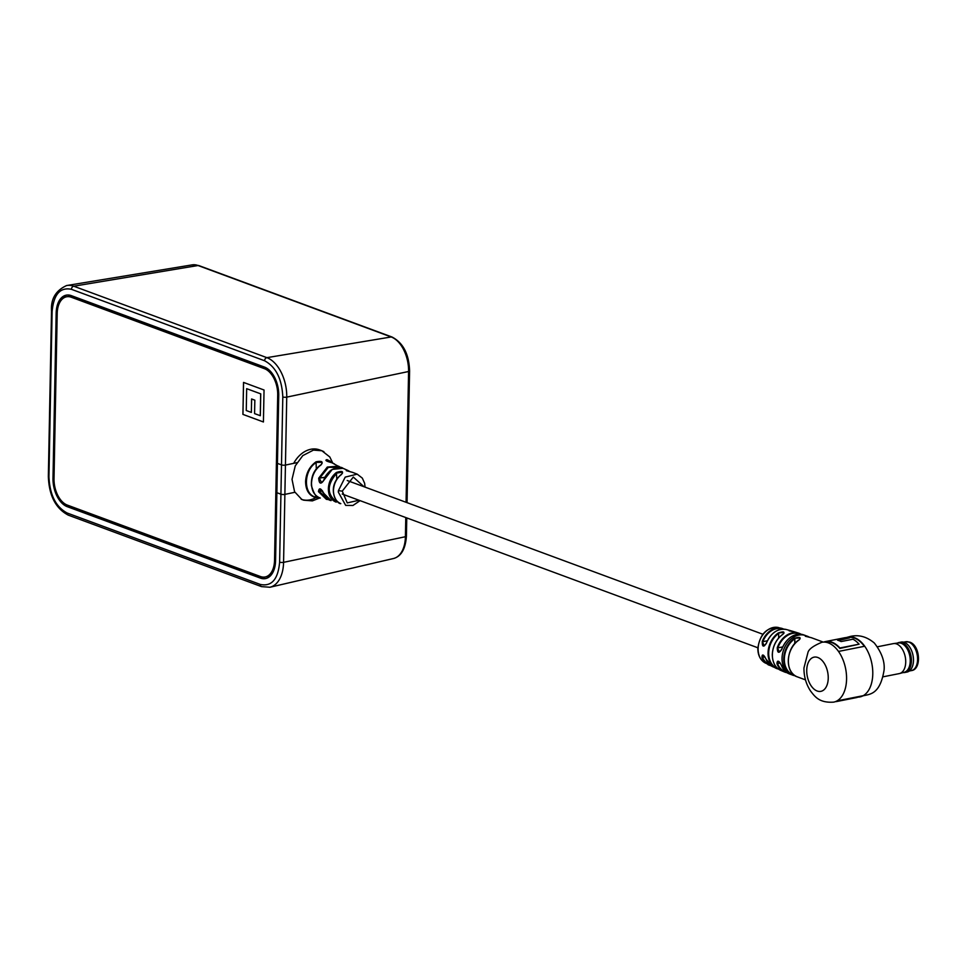 <?xml version="1.0" encoding="UTF-8"?>
<svg xmlns="http://www.w3.org/2000/svg" width="967" height="967" viewBox="0 0 967 967"><rect width="100%" height="100%" fill="white"/><g stroke="black" fill="none" stroke-linecap="round" stroke-linejoin="round"><path stroke-width="1.45" d="M360.075 500.652L352.955 505.475L345.678 505.378L338.305 492.082L338.402 490.656L345.219 477.106L357.198 474.156L362.311 478.109L364.632 483.282L365.079 487.126M363.967 486.715L353.306 477.057L342.27 491.127L347.238 502.913L358.962 500.241M320.706 465.272L322.059 463.435L321.322 462.323L316.451 462.383C303.469 469.926 302.997 494.681 315.786 497.111L315.822 495.43M341.182 474.821L342.523 473.032L341.798 472.21L336.915 473.056C326.87 484.515 326.689 494.04 336.359 501.607L336.383 500.423M324.138 479.91L323.957 479.85C324.453 477.227 326.677 474.072 330.641 470.385C336.637 467.085 340.759 466.396 343.019 468.306L332.261 469.394L324.102 479.898C320.935 484.672 319.134 484.092 318.711 478.169L327.305 467.061L338.643 466.191L340.686 467.569L331.959 462.77C326.23 461.211 324.598 460.171 327.039 459.639L331.137 461.682M305.584 481.421C306.152 472.96 309.645 466.42 316.04 461.815C321.902 460.691 323.534 461.743 320.935 464.958C315.157 469.309 312.015 475.341 311.507 483.041C311.567 490.885 314.493 495.89 320.295 498.053L315.351 497.534C308.92 495.358 305.669 489.991 305.584 481.421M336.226 502.139L335.839 502.006C330.871 499.866 328.381 495.37 328.369 488.516C328.792 481.82 331.476 476.477 336.407 472.476C342.258 470.651 343.901 471.328 341.351 474.507C336.516 478.447 333.881 483.718 333.458 490.317C333.458 497.05 335.912 501.498 340.795 503.65L340.795 503.65C336.407 504.073 326.217 487.247 341.182 474.507L341.351 474.507M357.198 474.156L352.411 472.307C346.645 470.784 345.001 470.107 347.467 470.288L349.885 471.594M323.897 451.674L321.866 450.743L313.429 450.114L302.768 455.626L295.261 465.876L292.022 479.342L294.572 491.719L301.607 499.25L303.626 500.181L312.365 500.882L319.642 498.005M321.527 450.622L319.497 449.873A26.339 19.848 110.3 0 0 293.702 463.338M302.417 499.661A26.339 19.848 110.3 0 0 315.846 497.642M326.411 499.359L328.853 499.637L326.411 499.359L318.457 491.647C319.062 487.416 320.863 487.997 323.836 493.4L331.101 500.592C328.357 500.181 325.891 497.739 323.703 493.291L323.74 493.122M348.253 471.195L346.464 470.591M331.657 462.673L334.34 463.822M339.792 467.436L328.369 467.303L319.424 478.411L321.636 482.714L324.102 479.898M323.836 493.4L319.896 489.012L319.17 491.466L328.079 499.153M336.407 472.476L336.794 479.306M320.234 498.029L320.27 498.041C316.958 498.525 314.021 494.379 311.422 485.579C310.987 476.441 314.082 469.563 320.73 464.934L320.935 464.958M316.04 461.815L316.33 469.152M347.6 471.014L347.467 470.288M346.295 470.675L352.592 472.38M327.124 461.271L327.039 459.639M318.711 478.169L325.045 477.299M322.458 490.825L318.457 491.647M782.714 634.437L784.007 633.095L783.318 632.442L778.29 632.974C783.645 631.197 785.18 631.644 782.883 634.328A20.488 15.448 110.3 0 0 772.379 654.623A20.488 15.448 110.3 0 0 780.804 670.409L784.43 671.944A20.67 15.569 -69.7 0 1 776.96 663.676C777.214 659.857 778.701 660.437 781.445 665.393L781.372 665.199M765.248 662.975C760.364 660.171 757.886 655.312 757.838 648.41C759.905 634.11 766.746 627.148 778.362 627.523A18.977 14.3 110.3 0 0 773.407 627.474A18.977 14.3 110.3 0 0 758.116 648.676A18.977 14.3 110.3 0 0 765.248 662.975L770.373 665.26A19.328 14.565 -69.7 0 1 768.003 664.377A19.328 14.565 -69.7 0 1 761.972 657.487C761.996 653.692 763.374 654.296 766.106 659.264L766.045 659.083M781.759 649.389C778.834 653.728 777.347 653.148 777.275 647.672L779.523 652.036L781.65 649.341C786.872 637.591 794.209 632.769 803.674 634.884A20.778 15.665 110.3 0 0 796.977 634.437A20.778 15.665 110.3 0 0 781.759 649.389M766.42 643.236C763.507 647.564 762.129 646.971 762.274 641.447L764.256 645.896L766.335 643.212C771.062 632.744 777.71 628.175 786.304 629.517A19.848 14.952 110.3 0 0 780.804 629.372A19.848 14.952 110.3 0 0 766.42 643.236M798.863 640.106L800.156 638.703L799.467 637.978L794.463 638.293A20.79 15.665 -69.7 0 0 783.717 658.95A20.79 15.665 -69.7 0 0 792.867 675.208A20.79 15.665 -69.7 0 0 793.75 675.498L794.161 675.063M778.29 632.974A20.162 15.194 -69.7 0 0 768.052 652.882A20.162 15.194 -69.7 0 0 776.102 668.306A20.162 15.194 -69.7 0 0 777.601 668.874L777.976 668.681M837.035 700.87A30.497 18.204 -101.2 0 0 846.572 679.16A30.497 18.204 -101.2 0 0 838.498 651.432A30.497 18.204 -101.2 0 0 821.829 642.293C813.247 645.871 808.617 649.328 807.916 652.652L803.952 667.979C803.879 676.441 806.067 684.092 810.515 690.97C814.71 696.325 819.049 703.154 833.699 702.127A30.497 18.204 -101.2 0 0 837.035 700.87L863.229 695.684A30.497 18.204 -101.2 0 1 859.881 696.929A30.497 18.204 -101.2 0 0 859.905 696.929A30.497 18.204 -101.2 0 0 872.778 673.963A30.497 18.204 -101.2 0 0 848.035 637.096A30.497 18.204 -101.2 0 0 848.023 637.096A30.497 18.204 -101.2 0 0 846.343 637.567M857.282 697.122A30.497 18.204 -101.2 0 0 859.881 696.929L859.881 696.929C866.734 693.375 879.426 698.404 884.092 670.058C884.89 661.404 881.626 652.387 874.301 642.995C866.033 636.068 857.282 634.098 848.035 637.096L848.023 637.096A30.497 18.204 -101.2 0 1 864.679 646.246L838.498 651.432M823.243 642.1L811.869 637.894A20.79 15.665 110.3 0 0 810.999 637.616C805.68 636.395 804.157 635.827 806.418 635.923A20.79 15.665 -69.7 0 1 807.288 636.201A20.79 15.665 -69.7 0 1 809.379 637.217L805.62 635.585A20.79 15.665 -69.7 0 0 798.79 635.101A20.79 15.665 -69.7 0 0 782.037 658.334A20.79 15.665 -69.7 0 0 791.187 674.591L789.265 673.866L781.36 665.308C779.946 662.395 778.822 661.053 777.976 661.271L777.565 663.543L780.212 663.024M794.463 638.293C799.83 636.685 801.353 637.253 799.044 639.985A20.79 15.665 110.3 0 0 788.298 660.642A20.79 15.665 110.3 0 0 797.449 676.9C784.708 673.334 785.542 647.987 798.911 639.985L799.044 639.985M777.275 647.672A20.67 15.569 -69.7 0 1 792.384 632.865A20.67 15.569 -69.7 0 1 798.766 633.192L795.007 632.007A20.488 15.448 110.3 0 0 794.838 631.947L790.257 630.593A20.162 15.194 -69.7 0 1 792.106 631.342L790.426 630.992M766.106 659.264A19.848 14.952 110.3 0 0 772.573 666.638L766.033 659.192C764.559 656.218 763.495 654.864 762.818 655.118L762.588 657.355L764.897 656.895M847.733 637.604L848.107 637.531A30.05 17.938 78.8 0 1 864.353 646.307M824.162 642.088L824.162 641.907A30.497 18.204 78.8 0 1 825.395 641.58A30.497 18.204 78.8 0 1 839.876 647.987L859.095 644.179A30.497 18.204 -101.2 0 0 852.967 639.211L841.097 641.568A30.497 18.204 -101.2 0 0 837.64 640.251L849.509 637.894A30.497 18.204 -101.2 0 0 844.614 637.773L825.395 641.58M859.095 644.179L839.876 648.458A30.05 17.938 -101.2 0 0 825.48 642.015L824.948 642.124M838.534 640.492L849.509 637.894M857.245 697.002L859.796 696.494A30.05 17.938 -101.2 0 0 861.428 696.035M836.648 701.087L837.023 701.015A30.05 17.938 -101.2 0 0 838.026 700.761L857.342 697.376A30.497 18.204 -101.2 0 1 856.327 697.63L837.108 701.45A30.497 18.204 -101.2 0 0 838.123 701.196L857.342 697.376M835.379 701.643A30.497 18.204 -101.2 0 0 837.108 701.45M761.972 657.487L762.588 657.355A18.893 14.239 110.3 0 0 769.575 664.571M776.96 663.676L777.565 663.543A20.222 15.242 110.3 0 0 786.074 672.053M780.804 670.409C775.244 667.701 772.415 662.407 772.295 654.55C772.79 645.896 776.283 639.151 782.762 634.328L782.883 634.328M806.551 636.564L806.418 635.923M810.999 637.616L811.869 637.894M771.207 665.864L768.112 664.764M908.738 645.799A15.109 9.017 78.8 0 1 908.775 645.847A15.109 9.017 78.8 0 1 912.703 665.659A15.109 9.017 78.8 0 1 912.691 665.719M897.4 643.091A15.279 9.114 78.8 0 1 899.008 642.499L901.063 642.1A15.279 9.114 78.8 0 1 904.314 642.402A15.279 9.114 78.8 0 1 908.69 645.751A15.279 9.114 78.8 0 1 912.667 665.779A15.279 9.114 78.8 0 1 906.998 672.065L904.955 672.476A15.279 9.114 78.8 0 1 903.251 672.548M899.008 642.499A15.279 9.114 78.8 0 1 902.259 642.801A15.279 9.114 78.8 0 1 911.301 658.358A15.279 9.114 78.8 0 1 904.955 672.476M877.395 646.79L893.339 643.623A15.279 9.114 78.8 0 1 893.689 643.575L898.476 642.946A14.952 8.921 78.8 0 1 901.317 643.309A14.952 8.921 78.8 0 1 910.128 658.225A14.952 8.921 78.8 0 1 904.29 672.258L899.636 673.516A15.279 9.114 78.8 0 1 899.274 673.6L883.342 676.755M893.689 643.575A15.279 9.114 78.8 0 1 896.59 643.937A15.279 9.114 78.8 0 1 905.596 659.18A15.279 9.114 78.8 0 1 899.636 673.516M66.808 285.519A33.192 19.811 78.8 0 1 67.037 285.483A33.192 19.811 78.8 0 1 73.722 286.208L266.892 357.657A33.192 19.811 78.8 0 1 286.74 397.123L283.573 562.335A2.768 0.762 1.1 0 1 283.512 562.347A2.768 0.762 1.1 0 1 279.62 562.141L280.926 494.197A2.768 0.762 -178.9 0 0 284.878 494.391L294.875 492.288L284.878 494.391A2.768 0.762 -178.9 0 1 280.926 494.197L276.876 492.699L275.571 560.642A23.849 14.227 78.8 0 1 265.502 578.592A23.849 14.227 78.8 0 1 260.425 578.121L67.255 506.672A23.849 14.227 78.8 0 1 52.992 478.327L56.171 313.115A23.849 14.227 78.8 0 1 66.227 295.165A23.849 14.227 78.8 0 1 71.316 295.636L264.475 367.085A23.849 14.227 78.8 0 1 278.738 395.443L277.432 463.386L281.494 464.885A2.768 0.762 1.1 0 0 285.434 465.079L297.002 462.649L285.434 465.079A2.768 0.762 1.1 0 1 281.494 464.885L280.926 494.197L276.876 492.699L277.432 463.386L281.494 464.885L282.799 396.941A2.768 0.762 1.1 0 0 286.691 397.135L408.582 371.509A2.768 0.762 1.1 0 0 409.585 370.941C409.029 354.164 403.191 342.862 392.058 337.036A2.768 2.091 -69.7 0 0 391.2 336.963A29.058 17.346 78.8 0 1 408.582 371.509L406.067 502.296M263.423 421.975L264.039 390.003L243.527 382.412L242.91 414.384L263.423 421.975L242.91 414.384M71.28 297.232L264.45 368.681A22.181 13.236 78.8 0 1 277.71 395.056L274.543 560.268A22.181 13.236 78.8 0 1 265.176 576.961A22.181 13.236 78.8 0 1 260.461 576.525L67.291 505.076A22.181 13.236 78.8 0 1 54.019 478.701L57.198 313.501A22.181 13.236 78.8 0 1 66.554 296.796A22.181 13.236 78.8 0 1 71.28 297.232L72.585 296.978L265.756 368.427L264.45 368.681M271.715 372.815A22.181 13.236 -101.2 0 0 265.756 368.427M72.585 296.978A22.181 13.236 -101.2 0 0 67.859 296.543L66.554 296.796M265.176 576.961L266.493 576.707A22.181 13.236 -101.2 0 0 274.531 568.161M66.892 295.056A23.849 14.227 -101.2 0 0 58.516 305.342M61.32 500.688A23.849 14.227 -101.2 0 0 68.572 506.418L261.731 577.867A23.849 14.227 -101.2 0 0 266.155 578.435M243.563 382.424L242.959 414.384M251.372 412.401L251.589 398.972L254.841 400.181L254.575 413.61L260.316 415.701L260.739 393.859L246.67 388.674L246.259 410.528L251.335 412.401L251.638 398.996M260.739 393.859L246.67 388.674M260.268 415.713L260.691 393.859M338.402 490.656L342.27 491.127M301.607 499.25L303.614 500.169M786.92 672.669A20.67 15.569 -69.7 0 1 784.43 671.944L786.933 672.669M781.445 665.393A20.778 15.665 110.3 0 0 789.265 673.866M762.274 641.447A19.328 14.565 -69.7 0 1 776.211 628.163A19.328 14.565 -69.7 0 1 781.372 628.248A19.328 14.565 -69.7 0 1 783.729 629.13L778.362 627.523M794.753 643.659L794.85 638.764A20.355 15.339 110.3 0 0 784.334 658.986A20.355 15.339 110.3 0 0 794.149 675.171M778.616 638.051L778.701 633.445A19.727 14.856 110.3 0 0 768.692 652.918A19.727 14.856 110.3 0 0 777.698 668.451M828.236 678.218A17.43 10.407 -101.2 0 0 817.804 657.487A17.43 10.407 -101.2 0 0 806.732 670.276A17.43 10.407 -101.2 0 0 817.163 691.006A17.43 10.407 -101.2 0 0 828.236 678.218M801.135 634.267L798.766 633.192A20.67 15.569 -69.7 0 1 801.123 634.267M782.678 629.13A18.893 14.239 110.3 0 0 762.878 641.677L767.375 640.795M800.084 634.183A20.222 15.242 110.3 0 0 777.867 647.878L782.641 646.935M807.783 636.866A20.355 15.339 110.3 0 0 806.551 636.443M911.385 670.602A14.698 8.763 -101.2 0 0 917.49 657.028A14.698 8.763 -101.2 0 0 908.799 642.064A14.698 8.763 -101.2 0 0 905.668 641.774L909.705 642.136C920.391 645.364 921.744 669.623 911.385 670.602L909.331 671.013M52.109 311.616A2.768 0.762 -178.9 0 1 51.517 311.132L48.35 476.332A2.768 0.762 1.1 0 0 48.942 476.816L52.109 311.616C53.644 294.427 60.087 286.994 71.437 289.314A2.768 2.091 -69.7 0 1 73.661 286.22A2.768 2.091 -69.7 0 1 73.722 286.208L198.042 265.514A2.768 2.091 -69.7 0 1 198.888 265.587L192.179 264.873A29.058 17.346 78.8 0 1 198.042 265.514L391.2 336.963L266.892 357.657A2.768 2.091 -69.7 0 0 266.832 357.669A2.768 2.091 -69.7 0 0 264.595 360.764C275.873 366.807 281.941 378.859 282.799 396.941M279.62 562.141C278.097 579.342 271.654 586.776 260.304 584.443A2.768 2.091 110.3 0 0 261.525 586.618L269.938 587.247A33.192 19.811 78.8 0 1 269.72 587.295M260.304 584.443L67.134 513.006A2.768 2.091 110.3 0 0 68.355 515.169L261.525 586.618M67.134 513.006C55.856 506.962 49.788 494.899 48.942 476.816M405.777 517.55L405.415 536.721A2.768 0.762 1.1 0 0 406.418 536.153C405.499 548.978 401.184 556.436 393.472 558.527L269.938 587.247A33.192 19.811 78.8 0 0 283.573 562.335L405.415 536.721A29.058 17.346 78.8 0 1 393.472 558.527M71.437 289.314L264.595 360.764M57.21 312.909L56.171 313.115M54.031 478.121L52.992 478.327M68.572 506.418L67.255 506.672M261.731 577.867L260.425 578.121M277.71 395.056L278.75 394.85M275.583 560.062L274.543 560.268M762.866 634.255L347.226 480.526M757.862 647.781L342.221 494.04M343.019 468.306L347.902 470.458M332.721 463.024L329.795 456.968L321.866 450.743M301.22 499.274L303.287 500.036M349.909 471.594L347.915 470.47M778.58 669.14L772.573 666.638M791.187 674.591L795.357 675.897M786.304 629.517L790.087 630.544M803.674 634.884L805.62 635.585M805.487 679.874L797.449 676.9M795.007 632.007L789.169 630.847M810.975 637.604L810.213 637.41M809.778 637.301L805.318 636.262M903.613 642.185L905.668 641.774M192.179 264.873L66.59 285.555C55.723 290.523 50.707 299.045 51.517 311.132M48.35 476.332C49.003 495.575 55.675 508.521 68.355 515.169M198.888 265.587L392.058 337.036M409.585 370.941L407.059 502.659M406.769 517.925L406.418 536.153"/></g></svg>
